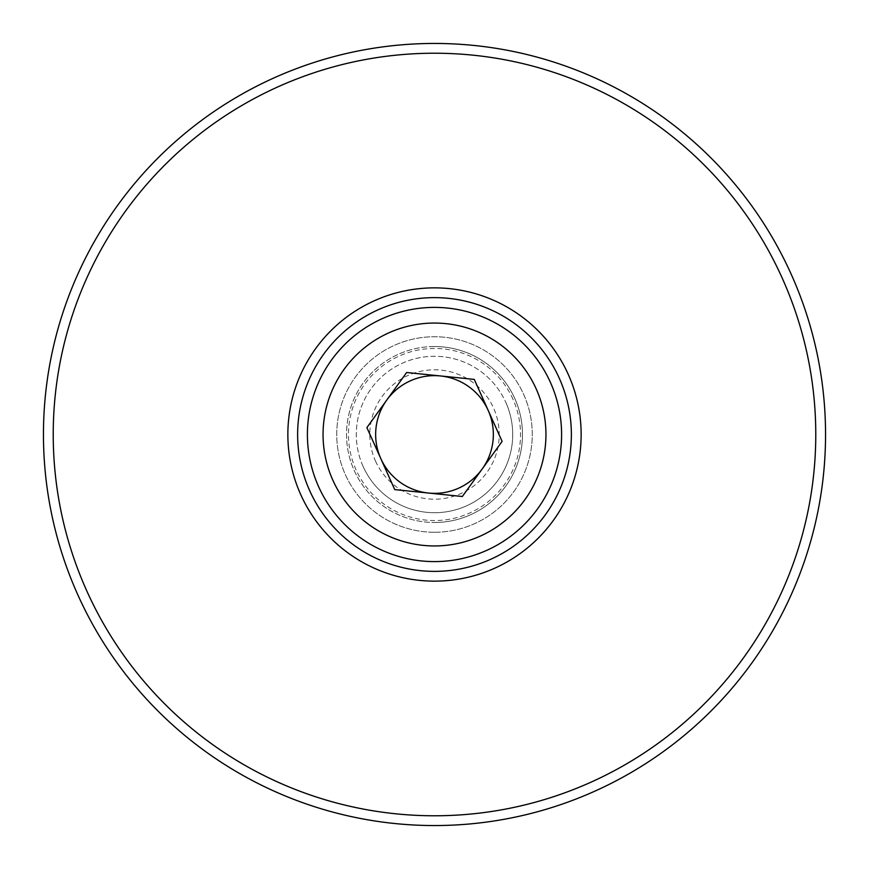 <?xml version="1.0" encoding="UTF-8"?>
<svg xmlns="http://www.w3.org/2000/svg" width="869" height="869" viewBox="0 0 869 869"><rect width="100%" height="100%" fill="white"/><g stroke="black" fill="none" stroke-linecap="round" stroke-linejoin="round"><path stroke-width="0.65" stroke-dasharray="4.34 3.26" d="M434.5 571.367A136.867 136.867 0 0 1 297.632 434.5A136.867 136.867 0 0 1 434.5 297.632A136.867 136.867 0 0 1 571.367 434.5A136.867 136.867 0 0 1 434.5 571.367M434.5 307.409A127.091 127.091 0 0 0 307.409 434.5A127.091 127.091 0 0 0 434.5 561.591A127.091 127.091 0 0 0 561.591 434.5A127.091 127.091 0 0 0 434.5 307.409M434.5 53.226A381.274 381.274 0 0 1 815.774 434.5A381.274 381.274 0 0 1 434.5 815.774A381.274 381.274 0 0 1 53.226 434.5A381.274 381.274 0 0 1 434.5 53.226M434.5 825.55A391.05 391.05 0 0 0 825.55 434.5A391.05 391.05 0 0 0 434.5 43.45A391.05 391.05 0 0 0 43.45 434.5A391.05 391.05 0 0 0 434.5 825.55M434.5 532.262A97.762 97.762 0 0 1 336.737 434.5A97.762 97.762 0 0 1 434.5 336.737A97.762 97.762 0 0 0 336.737 434.5A97.762 97.762 0 0 0 434.5 532.262A97.762 97.762 0 0 0 532.262 434.5A97.762 97.762 0 0 0 434.5 336.737A97.762 97.762 0 0 1 532.262 434.5A97.762 97.762 0 0 1 434.5 532.262M434.5 346.514A87.986 87.986 0 0 0 346.514 434.5A87.986 87.986 0 0 0 434.5 522.486A87.986 87.986 0 0 1 346.514 434.5A87.986 87.986 0 0 1 434.5 346.514A87.986 87.986 0 0 1 522.486 434.5A87.986 87.986 0 0 1 434.5 522.486A87.986 87.986 0 0 0 522.486 434.5A87.986 87.986 0 0 0 434.5 346.514M363.155 466.544A78.21 78.21 0 0 1 402.456 363.155A78.21 78.21 0 0 1 505.845 402.456A78.21 78.21 0 0 0 402.456 363.155A78.21 78.21 0 0 0 363.155 466.544A78.21 78.21 0 0 0 466.544 505.845A78.21 78.21 0 0 0 505.845 402.456A78.21 78.21 0 0 1 466.544 505.845A78.21 78.21 0 0 1 363.155 466.544A78.21 78.21 0 0 0 466.544 505.845A78.21 78.21 0 0 0 505.845 402.456M375.473 461.015A64.708 64.708 0 0 0 461.015 493.527A64.708 64.708 0 0 0 493.527 407.985A64.708 64.708 0 0 0 407.985 375.473A64.708 64.708 0 0 0 375.473 461.015M318.565 486.575A127.091 127.091 0 0 0 486.575 550.435A127.091 127.091 0 0 0 550.435 382.425A127.091 127.091 0 0 0 382.425 318.565A127.091 127.091 0 0 0 318.565 486.575M462.341 496.492L394.732 489.605L366.892 427.613L406.659 372.508L474.268 379.395L502.108 441.387L462.341 496.492M512.982 399.251A86.031 86.031 0 0 0 399.251 356.018A86.031 86.031 0 0 0 356.018 469.749A86.031 86.031 0 0 0 469.749 512.982A86.031 86.031 0 0 0 512.982 399.251"/><path stroke-width="1.3" d="M434.5 581.144A146.644 146.644 0 0 1 287.856 434.5A146.644 146.644 0 0 1 434.5 287.856A146.644 146.644 0 0 1 581.144 434.5A146.644 146.644 0 0 1 434.5 581.144M434.5 297.632A136.867 136.867 0 0 0 297.632 434.5A136.867 136.867 0 0 0 434.5 571.367A136.867 136.867 0 0 0 571.367 434.5A136.867 136.867 0 0 0 434.5 297.632M434.5 815.774A381.274 381.274 0 0 0 815.774 434.5A381.274 381.274 0 0 0 434.5 53.226A381.274 381.274 0 0 0 53.226 434.5A381.274 381.274 0 0 0 434.5 815.774M434.5 43.45A391.05 391.05 0 0 1 825.55 434.5A391.05 391.05 0 0 1 434.5 825.55A391.05 391.05 0 0 1 43.45 434.5A391.05 391.05 0 0 1 434.5 43.45M386.77 400.066A58.853 58.853 0 0 0 428.536 493.049A58.853 58.853 0 0 0 488.182 410.385A58.853 58.853 0 0 0 386.77 400.066M550.435 382.425A127.091 127.091 0 0 1 486.575 550.435A127.091 127.091 0 0 1 318.565 486.575A127.091 127.091 0 0 1 382.425 318.565A127.091 127.091 0 0 1 550.435 382.425A127.091 127.091 0 0 0 382.425 318.565A127.091 127.091 0 0 0 318.565 486.575M462.341 496.492L394.732 489.605L366.892 427.613L406.659 372.508L474.268 379.395L502.108 441.387L462.341 496.492M332.838 480.166A111.449 111.449 0 0 0 480.166 536.162A111.449 111.449 0 0 0 536.162 388.834A111.449 111.449 0 0 0 388.834 332.838A111.449 111.449 0 0 0 332.838 480.166"/></g></svg>
